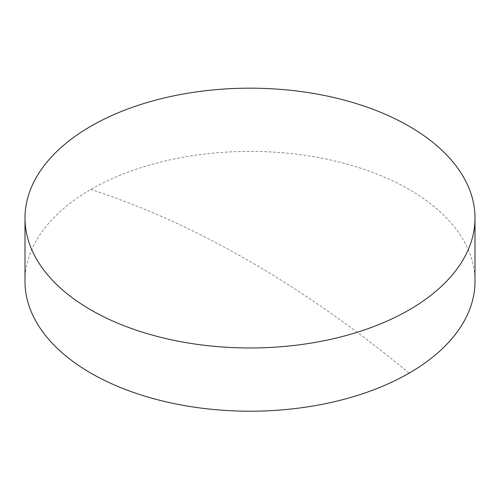 <?xml version="1.0" encoding="UTF-8"?>
<svg xmlns="http://www.w3.org/2000/svg" width="500" height="500" viewBox="0 0 500 500"><rect width="100%" height="100%" fill="white"/><g stroke="black" fill="none" stroke-linecap="round" stroke-linejoin="round"><path stroke-width="0.38" stroke-dasharray="2.5 1.88" d="M475 281.3A225 129.9 0 0 0 409.1 189.444A225 129.9 0 0 0 90.9 189.444A225 129.9 0 0 0 25 281.3M409.1 373.156A1054.312 608.713 -120 0 0 90.9 189.444"/><path stroke-width="0.75" d="M25 218.075L25 281.3A225 129.9 0 0 0 90.9 373.156A225 129.9 0 0 0 409.1 373.156A225 129.9 0 0 0 475 281.3L475 218.075A225 129.9 180 0 1 336.106 338.088A225 129.9 180 0 1 90.9 309.931A225 129.9 180 0 1 25 218.075A225 129.9 180 0 1 163.894 98.056A225 129.9 180 0 1 409.1 126.219A225 129.9 180 0 1 475 218.075"/></g></svg>
